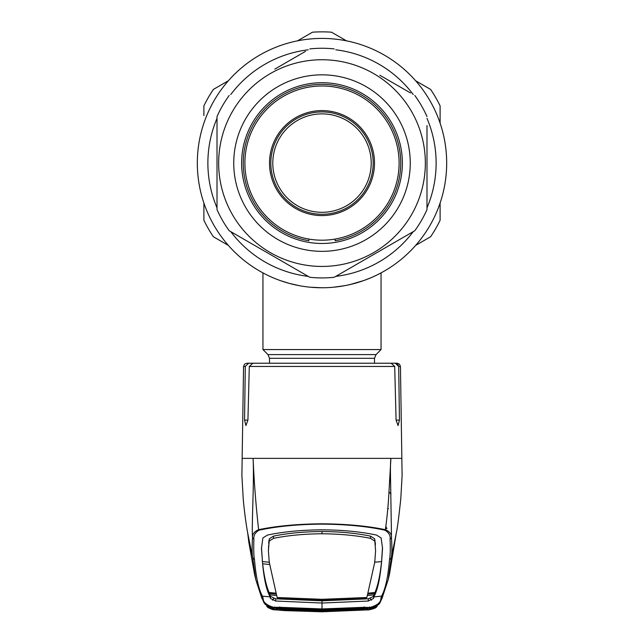 <?xml version="1.0" encoding="UTF-8"?>
<svg xmlns="http://www.w3.org/2000/svg" width="644" height="644" viewBox="0 0 644 644"><rect width="100%" height="100%" fill="white"/><g stroke="black" fill="none" stroke-linecap="round" stroke-linejoin="round"><path stroke-width="0.97" d="M363.095 280.8L360.471 281.678M358.636 282.257L357.436 282.619M352.155 284.06L345.748 285.485M290.766 283.787L286.572 282.627M282.627 281.38L280.188 280.543M197.322 163.093A124.678 124.678 0 0 0 322 287.763A124.678 124.678 0 0 0 446.678 163.093A124.678 124.678 0 0 0 322 38.415A124.678 124.678 0 0 0 197.322 163.093A124.678 124.678 0 0 0 322 287.763A124.678 124.678 0 0 0 446.678 163.093M269.506 363.224L269.506 358.306L267.968 354.594L262.945 349.571L381.055 349.571L381.055 272.887L376.499 275.221L381.055 272.887M333.737 287.208L344.822 285.662L333.753 287.208M363.812 280.543L371.033 277.717L363.788 280.551L350.078 284.559M371.041 277.717L376.482 275.229M322 287.763L310.328 287.216L321.654 287.763M299.162 285.654L289.035 283.328M284.415 281.967L280.204 280.551M280.245 280.567L289.059 283.336M272.79 163.093A49.21 49.21 0 0 0 322 212.303A49.21 49.21 0 0 0 371.21 163.093A49.21 49.21 0 0 0 322 113.875A49.21 49.21 0 0 0 272.79 163.093M270.818 163.093A51.182 51.182 0 0 0 322 214.275A51.182 51.182 0 0 0 373.182 163.093A51.182 51.182 0 0 0 322 111.911A51.182 51.182 0 0 0 270.818 163.093M440.11 220.296L440.11 203.005L440.11 220.296A131.239 131.239 0 0 1 430.594 236.775L415.621 245.42L430.594 236.775M213.406 236.775L228.379 245.42L213.406 236.775A131.239 131.239 0 0 1 203.89 220.296L203.89 203.005L203.89 220.296M312.485 32.2L297.512 40.846L312.485 32.2A131.239 131.239 0 0 1 331.515 32.2L346.488 40.846L331.515 32.2A131.239 131.239 0 0 0 312.485 32.2M228.379 80.758L213.406 89.403L228.379 80.758M430.594 89.403L415.621 80.758L430.594 89.403A131.239 131.239 0 0 1 440.11 105.89L440.11 123.173L440.11 105.89A131.239 131.239 0 0 0 430.594 89.403M203.89 112.909L203.89 105.89A131.239 131.239 0 0 1 213.406 89.403A131.239 131.239 0 0 0 203.89 105.89L203.89 115.566M385.828 526.486L386.931 528.563L385.539 528.652M387.817 508.341L388.477 508.647M390.578 479.812L389.467 481.036M374.744 541.411L375.017 540.284M374.679 538.867L374.647 541.057M398.7 366.452L399.457 420.089L398.7 366.452L395.36 363.224L397.694 364.15L398.7 366.452L400.447 366.452L402.106 475.457L400.801 498.577C398.797 517.567 397.3 529.022 396.31 532.934L394.579 541.701M396.076 420.089L398.089 425.563L399.457 420.089L396.076 420.089L394.7 366.452L249.3 366.452L252.875 363.224L391.125 363.224L394.7 366.452M242.386 458.375L253.1 458.375C254.291 483.789 251.579 522.002 252.496 537.925C252.078 534.399 254.114 531.662 258.614 529.706C255.845 504.566 254.01 480.786 253.1 458.375L401.615 458.375M245.3 366.452L243.553 366.452L244.511 364.182L246.829 363.224L248.64 363.224L245.3 366.452L244.543 420.089L245.911 425.563L247.924 420.089L249.3 366.452M384.033 363.224L397.171 363.224L399.489 364.182L400.447 366.452M395.36 363.224L381.82 363.224M267.453 363.224L248.64 363.224M269.353 541.057L269.321 538.867M268.983 540.284L269.256 541.411M375.275 541.974L374.848 541.813L375.275 541.974M272.444 600.192L273.813 598.477M371.556 600.192L370.187 598.477M269.152 541.813L268.725 541.974L269.152 541.821M273.539 607.936L273.595 607.332L279.746 607.3L322 608.942L364.254 607.3L368.601 607.485L368.666 608.089A1.972 0.708 85.9 0 1 368.634 608.097L370.429 607.968C375.033 607.083 377.36 606.342 377.4 605.763L376.643 606.785C376.378 607.751 373.858 608.765 369.093 609.828L322 611.76L274.908 609.828C270.142 608.765 267.622 607.751 267.357 606.785L266.6 605.763C266.64 606.342 268.967 607.083 273.571 607.968L264.201 603.162L261.448 597.044L255.757 579.528L252.802 558.098L248.367 536.444M254.485 559.547L252.802 558.098C252.005 554.999 251.901 548.277 252.496 537.925L253.897 539.141C253.543 549.606 253.744 556.408 254.485 559.547C255.942 576.968 258.59 589.163 262.438 596.135L263.154 598.365C262.921 602.116 266.407 605.11 273.595 607.332M368.489 608.073A1.972 0.708 85.9 0 0 368.634 608.097A1.972 1.972 0 0 1 368.167 608.073L368.167 608.073A1.972 0.451 99.6 0 0 368.601 607.485L370.405 607.332C377.593 605.11 381.079 602.116 380.846 598.365L381.562 596.135C385.41 589.163 388.058 576.968 389.515 559.547C390.256 556.408 390.457 549.606 390.103 539.149C390.594 535.583 388.887 532.596 384.991 530.205L385.386 529.706C367.474 525.963 346.351 523.991 322 523.797C297.528 524.007 276.397 525.979 258.614 529.706L259.009 530.197C255.113 532.596 253.406 535.583 253.897 539.141M384.991 530.205C367.354 526.357 346.359 524.337 322 524.127C297.769 524.321 276.767 526.349 259.009 530.197M390.103 539.149L391.504 537.925C392.099 548.277 391.995 554.999 391.198 558.098L388.243 579.528L389.58 573.635L396.293 533.031M385.386 529.706C389.886 531.662 391.922 534.399 391.504 537.925L390.554 478.927C390.449 475.634 390.24 463.157 390.9 458.375L388.968 491.976C388.372 504.123 387.181 516.705 385.386 529.706M370.405 607.332L370.461 607.936L379.799 603.162L382.576 596.94L380.846 598.365M382.528 597.125L379.823 603.13M367.869 595.45L373.802 594.927L373.536 596.368L368.312 598.807L322 600.812L322 603.034L368.312 601.029L373.576 598.437L373.842 596.908L381.562 596.135A1.972 1.964 27.2 0 0 383.099 595.08L388.243 579.536M374.655 562.236L381.562 561.56L381.329 563.798C379.823 576.686 377.69 586.257 374.929 592.504L373.802 594.927L373.842 596.899C377.601 590.218 380.218 578.054 381.699 560.401L382.544 548.366L381.119 537.973L376.555 535.075C360.873 531.735 342.689 529.988 322 529.819C301.312 529.988 283.127 531.735 267.445 535.075L262.881 537.973L261.456 548.366L262.325 559.765L261.48 547.32M381.731 561.037L381.699 560.401M382.52 547.32L381.675 559.765M322 599.306L322 600.337L278.256 598.574L277.121 597.495L322 599.306L366.879 597.495L374.776 562.107L375.589 550.757L374.655 538.787L370.517 536.146C356.478 533.216 340.306 531.67 322 531.509L322 533.771C340.257 533.932 356.422 535.462 370.493 538.376L374.623 540.976M375.589 550.749L374.655 538.787M375.396 543.117L375.355 545.235M374.776 562.107L374.744 561.077M368.167 608.073L322 609.53L322 603.034L275.688 601.029L270.424 598.437L270.158 596.899C266.399 590.218 263.782 578.054 262.301 560.401L262.325 559.765M389.515 559.547L391.198 558.098L395.633 536.452M264.998 604.153L274.899 609.844L322 611.8L369.101 609.844L379.002 604.153M377.054 605.98L377.118 605.94C377.432 606.6 368.843 608.604 370.389 607.976L370.461 607.936M275.117 609.771L284.278 610.593L322 611.8L369.125 609.844M266.914 606.535C270.061 608.805 272.71 609.908 274.867 609.844L274.843 609.844M265.384 604.611L261.665 597.817M276.131 595.45L270.198 594.927L270.158 596.908L262.438 596.135A1.972 1.964 -27.2 0 1 260.901 595.08L255.757 579.536L254.477 573.876L248.809 542.208L247.707 533.031M262.269 561.037L262.301 560.401M279.826 606.898L279.746 607.3M275.833 608.073L275.833 608.073A1.972 0.451 -99.6 0 1 275.399 607.485L275.334 608.089A1.972 0.708 -85.9 0 1 275.334 608.089A1.972 1.972 0 0 0 275.833 608.073L321.992 609.53M274.529 606.994L273.571 607.968M370.429 607.968L369.471 606.994M364.254 607.3L364.174 606.898M322 608.942L322 608.54M368.312 598.807L368.312 601.029M275.962 593.18L269.071 592.504L270.464 596.368L275.688 598.807L275.688 601.029M275.688 598.807L322 600.812M269.498 593.494L275.568 594.074M269.562 564.498L262.663 563.79C264.04 576.002 266.173 585.573 269.071 592.504M277.121 597.495L269.224 562.107L268.411 550.757L269.345 538.787L273.483 536.146C287.522 533.216 303.694 531.67 322 531.509M269.224 562.107L269.256 561.077M268.411 550.749L268.645 545.235M270.464 596.368L270.424 598.437M269.345 562.236L262.438 561.56M268.604 543.117L269.345 538.787M273.483 536.146L273.507 538.376L269.377 540.976M273.507 538.376C287.578 535.462 303.743 533.932 322 533.771M322 600.337L365.744 598.574L366.879 597.495M373.536 596.368L373.576 598.437M368.038 593.18L374.929 592.504M374.502 593.494L368.432 594.074M369.101 609.755L373.955 608.371L374.599 607.179L370.324 608.089L369.101 609.755L322 611.72L274.899 609.755L270.045 608.371L269.401 607.179L279.963 608.532L322 610.238L322 609.144M364.037 607.896L364.037 608.532L370.324 608.089M322 610.238L364.037 608.532M279.963 607.896L279.963 608.532M322 610.584L322 611.567L279.689 609.989L279.77 609.007L322 610.584L364.23 609.007L364.311 609.989L322 611.567L322 610.488L368.465 608.58L367.66 609.626L364.311 609.989M364.11 608.797L365.8 608.652A1.972 1.964 41.3 0 0 367.66 609.626M367.925 608.548A1.972 1.964 33.6 0 0 368.465 608.58M332.481 610.383L367.966 608.54M279.689 609.989L276.34 609.626A1.972 1.964 -41.3 0 0 278.192 608.661L279.89 608.797M276.34 609.626L275.535 608.58A1.972 1.964 -33.6 0 0 276.099 608.54M275.535 608.58L326.065 610.472M274.899 609.755L273.676 608.089M274.787 69.117L305.546 51.359M379.831 75.251L410.534 92.978M426.988 125.556L426.988 209.606A114.833 114.833 0 0 1 414.776 230.753L334.212 277.274A114.833 114.833 0 0 1 309.788 277.274L229.224 230.753A114.833 114.833 0 0 1 217.012 209.606L217.012 116.572A114.833 114.833 0 0 1 229.224 95.425M425.346 163.093A103.346 103.346 0 0 0 322 59.739A103.346 103.346 0 0 0 218.654 163.093A103.346 103.346 0 0 0 322 266.439A103.346 103.346 0 0 0 425.346 163.093M414.776 95.425A114.833 114.833 0 0 1 426.988 116.572M309.788 48.912A114.833 114.833 0 0 1 334.212 48.912M410.26 163.093A88.26 88.26 0 0 1 322 251.345A88.26 88.26 0 0 1 233.74 163.093A88.26 88.26 0 0 1 322 74.833A88.26 88.26 0 0 1 410.26 163.093M402.379 163.093A80.379 80.379 0 0 1 322 243.472A80.379 80.379 0 0 1 241.621 163.093A80.379 80.379 0 0 1 322 82.706A80.379 80.379 0 0 1 402.379 163.093M334.212 277.274L341.795 272.895M403.893 237.04L414.776 230.753M229.224 230.753L233.466 233.209M298.905 270.987L309.788 277.274M217.012 200.646L217.012 209.606M308.879 240.727L308.879 239.069L308.879 240.727A78.745 78.745 0 0 1 243.255 163.093A78.745 78.745 0 0 1 322 84.348A78.745 78.745 0 0 1 400.745 163.093A78.745 78.745 0 0 1 335.122 240.727L335.122 239.069L335.122 240.727M269.506 163.093A52.494 52.494 0 0 1 322 110.599A52.494 52.494 0 0 1 374.494 163.093A52.494 52.494 0 0 1 322 215.587A52.494 52.494 0 0 1 269.506 163.093M399.103 163.093A77.103 77.103 0 0 1 322 240.196A77.103 77.103 0 0 1 244.897 163.093A77.103 77.103 0 0 1 322 85.99A77.103 77.103 0 0 1 399.103 163.093M217.012 118.351A114.125 114.125 0 0 0 217.012 207.835M230.761 231.647A114.125 114.125 0 0 0 308.251 276.389M335.749 276.389A114.125 114.125 0 0 0 413.239 231.647M426.988 207.835A114.125 114.125 0 0 0 426.988 118.351M413.239 94.539A114.125 114.125 0 0 0 335.749 49.797M308.251 49.797A114.125 114.125 0 0 0 230.761 94.539M269.506 358.306L374.494 358.306L376.032 354.594L381.055 349.571M267.968 354.594L376.032 354.594M391.013 494.02A19.682 19.248 0 0 0 388.96 492.096M247.924 420.089L244.543 420.089M370.517 536.146L370.493 538.376M261.424 596.94L263.154 598.365M374.494 363.224L374.494 358.306M262.945 349.571L262.945 272.887M243.553 366.452L241.894 475.457L243.231 498.987C244.865 517.18 247.256 530.849 247.69 532.934L249.421 541.701M382.552 597.036L383.099 595.08M378.608 604.627L379.799 603.162M261.448 597.036L260.901 595.08M273.611 607.976C274.553 608.612 266.841 606.543 266.882 605.94L266.946 605.98M368.634 608.097L370.389 607.976M278.997 608.725L311.535 610.383M317.935 610.472L322 610.488"/></g></svg>
